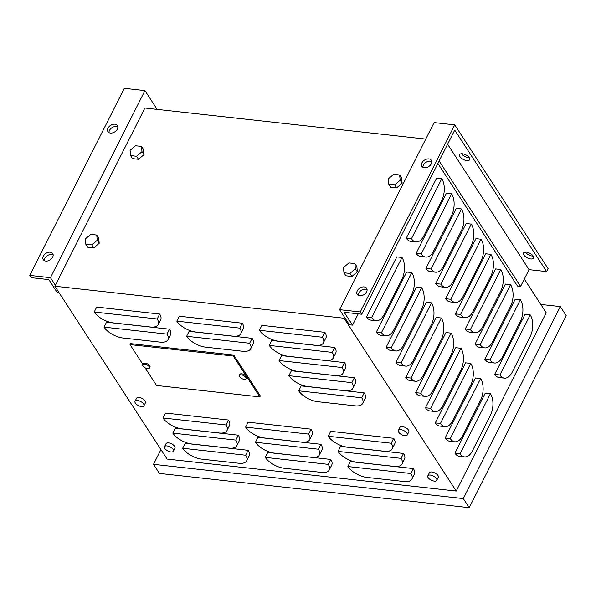 <?xml version="1.0" encoding="UTF-8"?>
<svg xmlns="http://www.w3.org/2000/svg" width="596" height="596" viewBox="0 0 596 596"><rect width="100%" height="100%" fill="white"/><g stroke="black" fill="none" stroke-linecap="round" stroke-linejoin="round"><path stroke-width="0.89" d="M239.599 376.739A3.74 1.743 -153.2 0 0 243.064 379.108A3.74 1.743 -153.2 0 0 246.036 378.773A3.74 1.743 -153.2 0 0 245.798 377.424A3.74 1.743 -153.2 0 0 242.334 375.055A3.74 1.743 -153.2 0 0 239.361 375.398A3.74 1.743 -153.2 0 0 239.599 376.739M246.036 378.773L246.535 377.782A3.74 1.743 -153.2 0 0 246.297 376.441A3.74 1.743 -153.2 0 0 242.833 374.072A3.74 1.743 -153.2 0 0 239.86 374.415L239.361 375.398M143.047 366.063A3.74 1.743 -153.2 0 0 146.512 368.432A3.74 1.743 -153.2 0 0 149.484 368.09A3.74 1.743 -153.2 0 0 149.246 366.749A3.74 1.743 -153.2 0 0 145.782 364.372A3.74 1.743 -153.2 0 0 142.809 364.715A3.74 1.743 -153.2 0 0 143.047 366.063M149.484 368.09L149.983 367.106A3.74 1.743 -153.2 0 0 149.738 365.758A3.74 1.743 -153.2 0 0 146.281 363.389A3.74 1.743 -153.2 0 0 143.301 363.731L142.809 364.715M44.335 260.623A5.61 3.874 147 0 1 44.834 258.381A5.61 3.874 147 0 1 53.156 254.894M43.359 256.109A5.61 3.874 147 0 1 48.082 252.391A5.61 3.874 147 0 1 52.716 253.568A5.61 3.874 147 0 1 52.657 257.137A5.61 3.874 147 0 1 47.941 260.862A5.61 3.874 147 0 1 43.299 259.677A5.61 3.874 147 0 1 43.359 256.109M108.994 132.625A5.61 3.874 147 0 1 109.493 130.382A5.61 3.874 147 0 1 117.814 126.896M108.018 128.11A5.61 3.874 147 0 1 112.741 124.393A5.61 3.874 147 0 1 117.375 125.57A5.61 3.874 147 0 1 117.315 129.138A5.61 3.874 147 0 1 112.599 132.856A5.61 3.874 147 0 1 107.958 131.679A5.61 3.874 147 0 1 108.018 128.11M422.922 167.349A5.61 3.874 147 0 1 423.421 165.107A5.61 3.874 147 0 1 431.742 161.62M421.946 162.835A5.61 3.874 147 0 1 426.662 159.117A5.61 3.874 147 0 1 431.303 160.294A5.61 3.874 147 0 1 431.236 163.863A5.61 3.874 147 0 1 426.52 167.58A5.61 3.874 147 0 1 421.886 166.403A5.61 3.874 147 0 1 421.946 162.835M358.263 295.348A5.61 3.874 147 0 1 358.762 293.105A5.61 3.874 147 0 1 367.084 289.619M357.287 290.833A5.61 3.874 147 0 1 362.003 287.116A5.61 3.874 147 0 1 366.644 288.293A5.61 3.874 147 0 1 366.585 291.861A5.61 3.874 147 0 1 361.861 295.586A5.61 3.874 147 0 1 357.228 294.402A5.61 3.874 147 0 1 357.287 290.833M533.167 256.071A5.61 2.615 -153.2 0 0 527.967 252.51A5.61 2.615 -153.2 0 0 523.504 253.024A5.61 2.615 -153.2 0 0 523.869 255.043A5.61 2.615 -153.2 0 0 529.062 258.597A5.61 2.615 -153.2 0 0 533.524 258.083A5.61 2.615 -153.2 0 0 533.167 256.071A5.61 2.615 -153.2 0 1 525.381 252.115M469.29 157.702A5.61 2.615 -153.2 0 0 464.098 154.141A5.61 2.615 -153.2 0 0 459.635 154.655A5.61 2.615 -153.2 0 0 460 156.674A5.61 2.615 -153.2 0 0 465.193 160.227A5.61 2.615 -153.2 0 0 469.655 159.713A5.61 2.615 -153.2 0 0 469.29 157.702M428.159 477.612A4.992 2.324 -153.2 0 0 432.778 480.778A4.992 2.324 -153.2 0 0 436.741 480.324A4.992 2.324 -153.2 0 0 436.421 478.528A4.992 2.324 -153.2 0 0 431.809 475.37A4.992 2.324 -153.2 0 0 427.839 475.824A4.992 2.324 -153.2 0 0 428.159 477.612M436.741 480.324L438.283 477.269A4.992 2.324 -153.2 0 0 437.963 475.474A4.992 2.324 -153.2 0 0 433.352 472.315A4.992 2.324 -153.2 0 0 429.381 472.77L427.839 475.824M398.687 432.212A4.992 2.324 -153.2 0 0 403.298 435.378A4.992 2.324 -153.2 0 0 407.269 434.916A4.992 2.324 -153.2 0 0 406.941 433.128A4.992 2.324 -153.2 0 0 402.33 429.969A4.992 2.324 -153.2 0 0 398.359 430.424A4.992 2.324 -153.2 0 0 398.687 432.212M407.269 434.916L408.811 431.869A4.992 2.324 -153.2 0 0 408.483 430.074A4.992 2.324 -153.2 0 0 403.872 426.915A4.992 2.324 -153.2 0 0 399.901 427.369L398.359 430.424M164.839 448.49A4.992 2.324 -153.2 0 0 169.45 451.649A4.992 2.324 -153.2 0 0 173.421 451.194A4.992 2.324 -153.2 0 0 173.093 449.399A4.992 2.324 -153.2 0 0 168.482 446.24A4.992 2.324 -153.2 0 0 164.511 446.695A4.992 2.324 -153.2 0 0 164.839 448.49M173.421 451.194L174.963 448.14A4.992 2.324 -153.2 0 0 174.635 446.352A4.992 2.324 -153.2 0 0 170.024 443.186A4.992 2.324 -153.2 0 0 166.053 443.647L164.511 446.695M135.359 403.09A4.992 2.324 -153.2 0 0 139.971 406.248A4.992 2.324 -153.2 0 0 143.941 405.794A4.992 2.324 -153.2 0 0 143.621 403.999A4.992 2.324 -153.2 0 0 139.002 400.84A4.992 2.324 -153.2 0 0 135.039 401.294A4.992 2.324 -153.2 0 0 135.359 403.09M143.941 405.794L145.484 402.74A4.992 2.324 -153.2 0 0 145.163 400.952A4.992 2.324 -153.2 0 0 140.544 397.785A4.992 2.324 -153.2 0 0 136.581 398.24L135.039 401.294M425.76 139.091L144.895 108.025L54.869 286.236L167.081 459.069L456.223 491.052L344.011 318.219L54.869 286.236M358.233 313.839L352.519 325.148L344.168 312.282L361.72 314.226L454.733 130.099L546.606 271.605L548.096 268.647L454.748 124.877L360.252 311.954L339.593 309.674L344.51 317.236L344.011 318.219M345.933 275.806L351.893 276.47L357.362 271.873L356.87 266.621L354.903 263.596L348.943 262.94L343.475 267.53L343.966 272.782L345.933 275.806M402.129 183.263L401.63 178.01L399.663 174.978L393.703 174.323L388.234 178.912L388.734 184.164L390.693 187.196L396.66 187.852L402.129 183.263L400.162 180.23L399.663 174.978M143.964 154.707L143.472 149.454L141.505 146.422L135.538 145.767L130.077 150.356L130.569 155.608L132.536 158.64L138.495 159.296L143.964 154.707L141.997 151.675L141.505 146.422M99.197 243.317L98.705 238.065L96.738 235.04L90.778 234.377L85.31 238.974L85.802 244.226L87.768 247.251L93.728 247.914L99.197 243.317L97.237 240.292L96.738 235.04M413.356 468.575L350.366 461.609L347.878 466.534A15.585 7.271 -153.2 0 0 366.927 477.418L404.103 481.531A15.585 7.271 -153.2 0 0 411.873 479.102A15.585 7.271 -153.2 0 0 410.868 473.5L413.356 468.575A15.585 7.271 -153.2 0 1 414.362 474.178L411.873 479.102M393.703 438.306L330.713 431.34L328.225 436.265A15.585 7.271 -153.2 0 0 347.274 447.149L384.45 451.261A15.585 7.271 -153.2 0 0 392.22 448.833A15.585 7.271 -153.2 0 0 391.214 443.23L393.703 438.306A15.585 7.271 -153.2 0 1 394.708 443.908L392.22 448.833M319.434 454.83L321.922 449.905A15.585 7.271 -153.2 0 0 320.916 444.303L257.926 437.337L255.438 442.262A15.585 7.271 -153.2 0 0 274.488 453.146L311.663 457.259A15.585 7.271 -153.2 0 0 319.434 454.83A15.585 7.271 -153.2 0 0 318.428 449.228L320.916 444.303M248.13 450.3L185.14 443.335L182.652 448.259A15.585 7.271 -153.2 0 0 201.701 459.143L238.877 463.256A15.585 7.271 -153.2 0 0 246.647 460.827A15.585 7.271 -153.2 0 0 245.641 455.225L248.13 450.3A15.585 7.271 -153.2 0 1 249.135 455.903L246.647 460.827M228.477 420.031L165.487 413.065L162.999 417.99A15.585 7.271 -153.2 0 0 182.048 428.874L219.224 432.987A15.585 7.271 -153.2 0 0 227.001 430.558A15.585 7.271 -153.2 0 0 225.996 424.955L228.477 420.031A15.585 7.271 -153.2 0 1 229.482 425.633L227.001 430.558M352.892 388.257L355.38 383.332A15.585 7.271 -153.2 0 0 354.374 377.737L291.384 370.764L288.896 375.689A15.585 7.271 -153.2 0 0 307.946 386.573L345.121 390.685A15.585 7.271 -153.2 0 0 352.892 388.257A15.585 7.271 -153.2 0 0 351.886 382.654L354.374 377.737M334.721 347.468L271.731 340.502L269.243 345.419A15.585 7.271 -153.2 0 0 288.293 356.311L325.468 360.424A15.585 7.271 -153.2 0 0 333.238 357.987A15.585 7.271 -153.2 0 0 332.233 352.392L334.721 347.468A15.585 7.271 -153.2 0 1 335.727 353.07L333.238 357.987M252.108 338.327L189.118 331.361L186.63 336.286A15.585 7.271 -153.2 0 0 205.68 347.17L242.855 351.282A15.585 7.271 -153.2 0 0 250.633 348.854A15.585 7.271 -153.2 0 0 249.627 343.251L252.108 338.327A15.585 7.271 -153.2 0 1 253.114 343.929L250.633 348.854M169.502 329.193L106.505 322.22L104.017 327.144A15.585 7.271 -153.2 0 0 123.067 338.029L160.242 342.141A15.585 7.271 -153.2 0 0 168.02 339.713A15.585 7.271 -153.2 0 0 167.014 334.11L169.502 329.193A15.585 7.271 -153.2 0 1 170.501 334.788L168.02 339.713M158.193 324.582L160.682 319.657A15.585 7.271 -153.2 0 0 159.676 314.055L96.679 307.089L94.19 312.013A15.585 7.271 -153.2 0 0 113.24 322.898L150.416 327.01A15.585 7.271 -153.2 0 0 158.193 324.582A15.585 7.271 -153.2 0 0 157.188 318.979L159.676 314.055M240.806 333.715L243.287 328.798A15.585 7.271 -153.2 0 0 242.281 323.196L179.292 316.23L176.803 321.147A15.585 7.271 -153.2 0 0 195.853 332.039L233.029 336.151A15.585 7.271 -153.2 0 0 240.806 333.715A15.585 7.271 -153.2 0 0 239.801 328.12L242.281 323.196M323.419 342.856L325.9 337.932A15.585 7.271 -153.2 0 0 324.894 332.33L261.905 325.364L259.416 330.288A15.585 7.271 -153.2 0 0 278.466 341.173L315.642 345.285A15.585 7.271 -153.2 0 0 323.419 342.856A15.585 7.271 -153.2 0 0 322.414 337.254L324.894 332.33M344.548 362.599L281.558 355.633L279.07 360.558A15.585 7.271 -153.2 0 0 298.119 371.442L335.295 375.555A15.585 7.271 -153.2 0 0 343.065 373.126A15.585 7.271 -153.2 0 0 342.059 367.523L344.548 362.599A15.585 7.271 -153.2 0 1 345.553 368.201L343.065 373.126M364.201 392.868L301.211 385.903L298.723 390.827A15.585 7.271 -153.2 0 0 317.772 401.711L354.948 405.824A15.585 7.271 -153.2 0 0 362.718 403.395A15.585 7.271 -153.2 0 0 361.712 397.793L364.201 392.868A15.585 7.271 -153.2 0 1 365.206 398.471L362.718 403.395M238.303 435.169L175.313 428.196L172.825 433.121A15.585 7.271 -153.2 0 0 191.875 444.005L229.05 448.118A15.585 7.271 -153.2 0 0 236.821 445.689A15.585 7.271 -153.2 0 0 235.815 440.086L238.303 435.169A15.585 7.271 -153.2 0 1 239.309 440.764L236.821 445.689M311.09 429.172L248.1 422.199L245.612 427.123A15.585 7.271 -153.2 0 0 264.661 438.015L301.837 442.128A15.585 7.271 -153.2 0 0 309.607 439.692A15.585 7.271 -153.2 0 0 308.601 434.097L311.09 429.172A15.585 7.271 -153.2 0 1 312.095 434.767L309.607 439.692M330.743 459.442L267.753 452.468L265.265 457.393A15.585 7.271 -153.2 0 0 284.314 468.277L321.49 472.39A15.585 7.271 -153.2 0 0 329.26 469.961A15.585 7.271 -153.2 0 0 328.254 464.358L330.743 459.442A15.585 7.271 -153.2 0 1 331.748 465.036L329.26 469.961M402.047 463.964L404.535 459.039A15.585 7.271 -153.2 0 0 403.529 453.444L340.54 446.471L338.051 451.395A15.585 7.271 -153.2 0 0 357.101 462.287L394.276 466.4A15.585 7.271 -153.2 0 0 402.047 463.964A15.585 7.271 -153.2 0 0 401.041 458.369L403.529 453.444M145.081 367.814L156.554 385.478L259.819 396.899L260.318 395.915L233.781 355.052L130.517 343.631L130.025 344.615L142.921 364.484M540.795 304.437L560.307 306.59L566.2 315.671L469.216 507.673L159.415 473.41L153.522 464.329L160.95 449.622M456.223 491.052L546.249 312.833L524.309 279.047M437.889 163.446L517.492 286.058L520.591 286.4L439.148 160.957M344.51 317.236L349.42 324.805L352.519 325.148M406.278 238.184A15.585 8.62 96.3 0 0 410.786 241.373L415.948 241.939A15.585 8.62 96.3 0 0 423.801 235.904L441.703 200.465A15.585 8.62 96.3 0 0 441.785 178.696L436.622 178.122L406.278 238.184L411.441 238.758A15.585 8.62 96.3 0 0 415.948 241.939M446.441 193.26L416.105 253.322A15.585 8.62 96.3 0 0 420.612 256.504L425.775 257.077A15.585 8.62 96.3 0 0 433.627 251.043L451.53 215.596A15.585 8.62 96.3 0 0 451.612 193.827L446.441 193.26M366.488 316.953A15.585 8.62 96.3 0 0 370.995 320.141L376.158 320.715A15.585 8.62 96.3 0 0 384.01 314.681L401.92 279.233A15.585 8.62 96.3 0 0 401.995 257.465L396.832 256.891L366.488 316.953L371.651 317.526A15.585 8.62 96.3 0 0 376.158 320.715M406.658 272.029L376.314 332.091A15.585 8.62 96.3 0 0 380.822 335.272L385.985 335.846A15.585 8.62 96.3 0 0 393.837 329.811L411.739 294.364A15.585 8.62 96.3 0 0 411.821 272.595L406.658 272.029M456.268 208.391L425.931 268.453A15.585 8.62 96.3 0 0 430.431 271.642L435.594 272.208A15.585 8.62 96.3 0 0 443.454 266.174L461.356 230.726A15.585 8.62 96.3 0 0 461.431 208.965L456.268 208.391M416.485 287.16L386.141 347.222A15.585 8.62 96.3 0 0 390.648 350.411L395.811 350.977A15.585 8.62 96.3 0 0 403.663 344.942L421.566 309.495A15.585 8.62 96.3 0 0 421.648 287.734L416.485 287.16M395.967 362.361A15.585 8.62 96.3 0 0 400.467 365.542L405.638 366.115A15.585 8.62 96.3 0 0 413.49 360.081L431.392 324.634A15.585 8.62 96.3 0 0 431.467 302.865L426.304 302.291L395.967 362.361L401.13 362.927A15.585 8.62 96.3 0 0 405.638 366.115M435.758 283.584A15.585 8.62 96.3 0 0 440.258 286.773L445.421 287.346A15.585 8.62 96.3 0 0 453.28 281.312L471.183 245.865A15.585 8.62 96.3 0 0 471.257 224.096L466.094 223.522L435.758 283.584L440.921 284.158A15.585 8.62 96.3 0 0 445.421 287.346M405.794 377.491A15.585 8.62 96.3 0 0 410.294 380.68L415.457 381.246A15.585 8.62 96.3 0 0 423.316 375.212L441.219 339.765A15.585 8.62 96.3 0 0 441.293 318.003L436.13 317.43L405.794 377.491L410.957 378.065A15.585 8.62 96.3 0 0 415.457 381.246M445.584 298.723A15.585 8.62 96.3 0 0 450.084 301.904L455.247 302.477A15.585 8.62 96.3 0 0 463.107 296.443L481.009 260.996A15.585 8.62 96.3 0 0 481.084 239.227L475.921 238.661L445.584 298.723L450.747 299.289A15.585 8.62 96.3 0 0 455.247 302.477M485.747 253.792L455.411 313.854A15.585 8.62 96.3 0 0 459.911 317.042L465.074 317.616A15.585 8.62 96.3 0 0 472.933 311.574L490.836 276.134A15.585 8.62 96.3 0 0 490.91 254.365L485.747 253.792M445.957 332.561L415.621 392.622A15.585 8.62 96.3 0 0 420.12 395.811L425.283 396.385A15.585 8.62 96.3 0 0 433.143 390.35L451.045 354.903A15.585 8.62 96.3 0 0 451.12 333.134L445.957 332.561M425.447 407.761A15.585 8.62 96.3 0 0 429.947 410.942L435.11 411.516A15.585 8.62 96.3 0 0 442.97 405.481L460.872 370.034A15.585 8.62 96.3 0 0 460.946 348.265L455.784 347.699L425.447 407.761L430.61 408.327A15.585 8.62 96.3 0 0 435.11 411.516M465.238 328.992A15.585 8.62 96.3 0 0 469.737 332.173L474.9 332.747A15.585 8.62 96.3 0 0 482.76 326.712L500.662 291.265A15.585 8.62 96.3 0 0 500.737 269.496L495.574 268.93L465.238 328.992L470.4 329.558A15.585 8.62 96.3 0 0 474.9 332.747M475.064 344.123A15.585 8.62 96.3 0 0 479.564 347.312L484.727 347.878A15.585 8.62 96.3 0 0 492.579 341.843L510.489 306.396A15.585 8.62 96.3 0 0 510.563 284.635L505.401 284.061L475.064 344.123L480.227 344.697A15.585 8.62 96.3 0 0 484.727 347.878M515.227 299.192L484.891 359.254A15.585 8.62 96.3 0 0 489.39 362.442L494.553 363.016A15.585 8.62 96.3 0 0 502.406 356.982L520.315 321.535A15.585 8.62 96.3 0 0 520.39 299.766L515.227 299.192M435.274 422.892A15.585 8.62 96.3 0 0 439.773 426.08L444.936 426.647A15.585 8.62 96.3 0 0 452.796 420.612L470.698 385.165A15.585 8.62 96.3 0 0 470.773 363.404L465.61 362.83L435.274 422.892L440.437 423.465A15.585 8.62 96.3 0 0 444.936 426.647M475.437 377.968L445.1 438.03A15.585 8.62 96.3 0 0 449.6 441.211L454.763 441.785A15.585 8.62 96.3 0 0 462.623 435.75L480.525 400.303A15.585 8.62 96.3 0 0 480.6 378.535L475.437 377.968M454.927 453.161A15.585 8.62 96.3 0 0 459.427 456.35L464.589 456.916A15.585 8.62 96.3 0 0 472.442 450.881L490.352 415.434A15.585 8.62 96.3 0 0 490.426 393.673L485.263 393.099L454.927 453.161L460.09 453.735A15.585 8.62 96.3 0 0 464.589 456.916M494.71 374.392A15.585 8.62 96.3 0 0 499.217 377.573L504.38 378.147A15.585 8.62 96.3 0 0 512.232 372.113L530.142 336.666A15.585 8.62 96.3 0 0 530.216 314.897L525.054 314.33L494.71 374.392L499.873 374.959A15.585 8.62 96.3 0 0 504.38 378.147M560.307 306.59L463.315 498.591L153.522 464.329M463.315 498.591L469.216 507.673M157.135 109.381L144.955 90.607L124.303 88.327L29.8 275.404L31.275 277.676L48.827 279.613L57.179 292.48L59.056 292.688M144.955 90.607L50.451 277.691L29.8 275.404M55.368 285.253L50.451 277.691M454.748 124.877L434.097 122.59L339.593 309.674M361.72 314.226L360.252 311.954M447.603 144.217L529.047 269.66L520.591 286.4M461.513 153.746A5.61 2.615 -153.2 0 0 469.275 157.672M157.188 318.979L94.19 312.013M167.014 334.11L104.017 327.144M239.801 328.12L176.803 321.147M249.627 343.251L186.63 336.286M322.414 337.254L259.416 330.288M332.233 352.392L269.243 345.419M342.059 367.523L279.07 360.558M351.886 382.654L288.896 375.689M361.712 397.793L298.723 390.827M225.996 424.955L162.999 417.99M235.815 440.086L172.825 433.121M245.641 455.225L182.652 448.259M308.601 434.097L245.612 427.123M318.428 449.228L255.438 442.262M328.254 464.358L265.265 457.393M391.214 443.23L328.225 436.265M401.041 458.369L338.051 451.395M410.868 473.5L347.878 466.534M546.606 271.605L529.047 269.66M441.785 178.696L411.441 238.758M451.612 193.827L421.268 253.889L416.105 253.322M421.268 253.889A15.585 8.62 96.3 0 0 425.775 257.077M401.995 257.465L371.651 317.526M411.821 272.595L381.477 332.657L376.314 332.091M381.477 332.657A15.585 8.62 96.3 0 0 385.985 335.846M461.431 208.965L431.094 269.027L425.931 268.453M431.094 269.027A15.585 8.62 96.3 0 0 435.594 272.208M421.648 287.734L391.304 347.796L386.141 347.222M391.304 347.796A15.585 8.62 96.3 0 0 395.811 350.977M431.467 302.865L401.13 362.927M471.257 224.096L440.921 284.158M441.293 318.003L410.957 378.065M481.084 239.227L450.747 299.289M490.91 254.365L460.574 314.427L455.411 313.854M460.574 314.427A15.585 8.62 96.3 0 0 465.074 317.616M451.12 333.134L420.783 393.196L415.621 392.622M420.783 393.196A15.585 8.62 96.3 0 0 425.283 396.385M460.946 348.265L430.61 408.327M500.737 269.496L470.4 329.558M510.563 284.635L480.227 344.697M520.39 299.766L490.054 359.828L484.891 359.254M490.054 359.828A15.585 8.62 96.3 0 0 494.553 363.016M470.773 363.404L440.437 423.465M480.6 378.535L450.263 438.596L445.1 438.03M450.263 438.596A15.585 8.62 96.3 0 0 454.763 441.785M490.426 393.673L460.09 453.735M530.216 314.897L499.873 374.959M259.819 396.899L233.289 356.035L233.781 355.052M233.289 356.035L130.025 344.615M343.966 272.782L349.926 273.445L351.893 276.47M349.926 273.445L355.395 268.848L357.362 271.873M355.395 268.848L354.903 263.596M388.734 184.164L394.694 184.827L396.66 187.852M394.694 184.827L400.162 180.23M130.569 155.608L136.529 156.271L138.495 159.296M136.529 156.271L141.997 151.675M85.802 244.226L91.769 244.889L93.728 247.914M91.769 244.889L97.237 240.292"/></g></svg>
